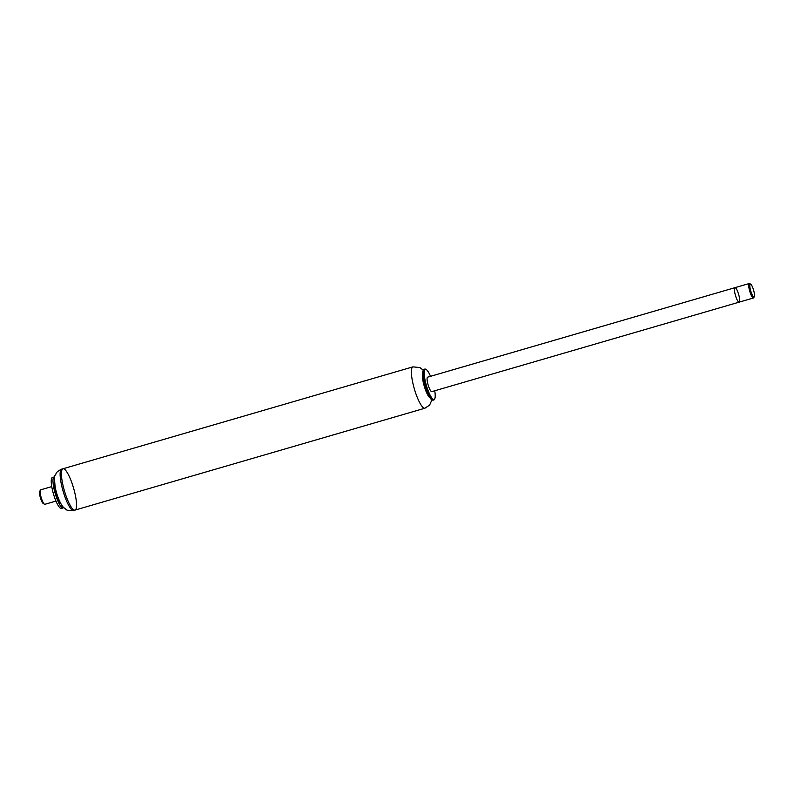 <?xml version="1.0" encoding="UTF-8"?>
<svg xmlns="http://www.w3.org/2000/svg" width="794" height="794" viewBox="0 0 794 794"><rect width="100%" height="100%" fill="white"/><g stroke="black" fill="none" stroke-linecap="round" stroke-linejoin="round"><path stroke-width="1.19" d="M434.745 390.777A15.662 3.474 -106.2 0 1 434.735 398.816L434.477 399.332A16.088 3.573 -106.2 0 1 433.812 399.968A16.088 3.573 -106.2 0 1 425.882 385.517A16.088 3.573 -106.2 0 1 424.81 369.071A16.088 3.573 -106.2 0 1 425.604 369.19A16.088 3.573 -106.2 0 1 425.713 369.25L426.209 369.538A15.662 3.474 -106.2 0 1 430.537 376.316M434.735 398.816A15.662 3.474 -106.2 0 1 426.428 385.566A15.662 3.474 -106.2 0 1 426.1 369.478A15.662 3.474 -106.2 0 1 426.209 369.538M433.812 399.968L433.127 400.166A16.088 3.573 -106.2 0 1 432.234 399.987A16.088 3.573 -106.2 0 1 425.197 385.715A16.088 3.573 -106.2 0 1 423.47 369.895A16.088 3.573 -106.2 0 1 424.135 369.27L424.81 369.071M432.234 399.987L431.728 399.7A15.662 3.474 -106.2 0 1 429.554 397.169A15.662 3.474 -106.2 0 1 422.726 373.706A15.662 3.474 -106.2 0 1 423.202 370.411L423.47 369.895M429.554 397.169L428.611 395.65A13.458 2.987 -106.2 0 1 422.745 375.493L422.726 373.706M430.04 397.913A13.458 2.987 -106.2 0 1 424.204 386.003A13.458 2.987 -106.2 0 1 422.736 372.823M423.311 370.212L419.907 367.553L412.91 366.868A21.527 4.784 -106.2 0 0 414.339 388.871A21.527 4.784 -106.2 0 0 424.949 408.205L74.993 510.105A21.527 4.784 -106.2 0 1 64.393 490.771A21.527 4.784 -106.2 0 1 62.964 468.768A21.527 4.784 -106.2 0 1 64.016 468.926A21.527 4.784 -106.2 0 1 74.16 490.216A21.527 4.784 -106.2 0 1 74.993 510.105A21.527 4.784 -106.2 0 1 64.393 490.771A21.527 4.784 -106.2 0 1 62.964 468.768L61.654 469.145A21.527 4.784 -106.2 0 1 61.654 469.145A21.527 4.784 -106.2 0 0 63.083 491.149A21.527 4.784 -106.2 0 0 73.683 510.482L73.683 510.482C64.642 511.078 66.488 508.924 64.056 507.892C62.587 507.068 57.744 499.942 55.203 487.268C54.329 479.169 54.389 475.1 55.382 475.04C56.434 473.74 55.054 472.44 61.644 469.145M735.304 287.736A7.533 1.677 -106.2 0 1 738.857 295.189A7.533 1.677 -106.2 0 1 739.154 302.147A7.533 1.677 -106.2 0 1 735.442 295.378A7.533 1.677 -106.2 0 1 734.936 287.676A7.533 1.677 -106.2 0 1 735.304 287.736M431.817 391.631A7.533 1.677 -106.2 0 1 428.105 384.872A7.533 1.677 -106.2 0 1 427.609 377.17L734.936 287.676A7.533 1.677 73.8 0 0 735.234 294.643A7.533 1.677 73.8 0 0 738.777 302.097A7.533 1.677 73.8 0 0 739.154 302.147L431.817 391.631M61.287 504.359A13.458 2.987 -106.2 0 1 56.235 493.143A13.458 2.987 -106.2 0 1 54.478 480.975M63.649 507.495A16.088 3.573 -106.2 0 1 63.123 507.902A16.088 3.573 -106.2 0 1 55.193 493.451A16.088 3.573 -106.2 0 1 54.121 476.996A16.088 3.573 -106.2 0 1 54.786 477.065M63.123 507.902L61.386 508.408A16.088 3.573 -106.2 0 1 53.456 493.957A16.088 3.573 -106.2 0 1 52.384 477.502L54.121 476.996M55.957 501.074L44.881 504.299A7.533 1.677 -106.2 0 1 44.464 504.21A7.533 1.677 -106.2 0 1 41.169 497.53A7.533 1.677 -106.2 0 1 40.365 490.126A7.533 1.677 -106.2 0 1 40.673 489.829L51.749 486.603M44.464 504.21L43.213 503.485A6.461 1.429 -106.2 0 1 40.395 497.759A6.461 1.429 -106.2 0 1 39.7 491.407L40.365 490.126M750.667 284.183L749.665 283.597A7.533 1.677 73.8 0 0 749.248 283.518A7.533 1.677 73.8 0 0 749.536 290.475A7.533 1.677 73.8 0 0 753.089 297.929A7.533 1.677 73.8 0 0 753.456 297.978A7.533 1.677 73.8 0 0 753.774 297.681L754.3 296.658A6.67 1.479 73.8 0 0 753.585 290.098A6.67 1.479 73.8 0 0 750.667 284.183A6.67 1.479 73.8 0 0 750.37 289.542A6.67 1.479 73.8 0 0 753.695 296.867A6.67 1.479 73.8 0 0 754.3 296.658M424.949 408.205L429.623 405.109L431.926 399.809M412.91 366.868L62.964 468.768M74.993 510.105L73.683 510.482M739.154 302.147L753.456 297.978M734.936 287.676L749.248 283.518"/></g></svg>
